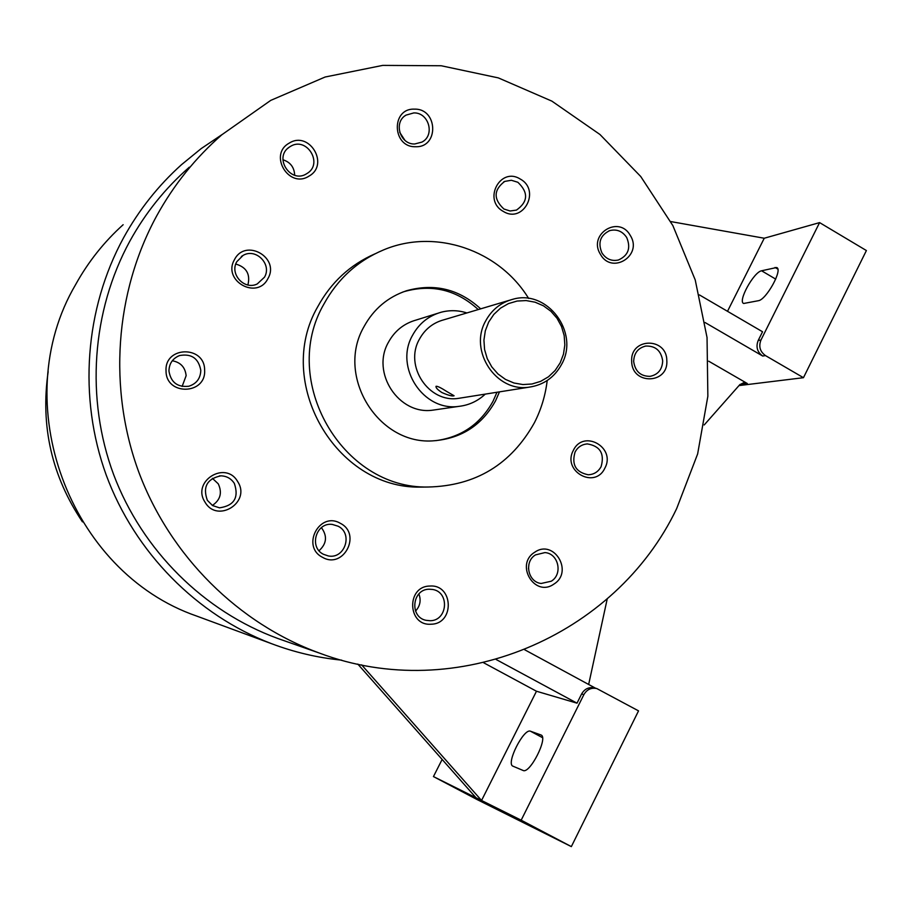 <?xml version="1.0" encoding="UTF-8"?>
<svg xmlns="http://www.w3.org/2000/svg" width="912" height="912" viewBox="0 0 912 912"><rect width="100%" height="100%" fill="white"/><g stroke="black" fill="none" stroke-linecap="round" stroke-linejoin="round"><path stroke-width="1.37" d="M485.651 320.967C468.494 350.846 496.219 392.662 529.302 387.133C543.723 384.967 554.507 377.351 561.644 364.287C579.77 332.481 547.246 288.967 512.783 299.284C500.791 302.533 491.75 309.761 485.651 320.967M488.672 322.073L485.321 330.794L483.93 340.119L484.58 349.558L487.259 358.655L491.796 366.92L497.986 373.966L505.499 379.415L513.969 383.006L522.941 384.556L531.992 383.998L540.645 381.364L548.477 376.793L555.1 370.511L560.185 362.839L563.479 354.164L564.836 344.918L564.175 335.548L561.53 326.53L557.05 318.311L550.928 311.288L543.484 305.828L535.082 302.191L526.144 300.572L517.104 301.051L508.417 303.616L500.528 308.142L493.837 314.401L488.672 322.073M437.566 313.352L416.054 320.066C403.879 323.521 394.679 330.919 388.455 342.239C370.762 372.734 398.863 415.37 432.983 410.126L436.05 409.682M466.887 312.941C458.405 310.228 449.867 309.977 441.294 312.189C428.594 315.791 419.007 323.521 412.52 335.354C394.075 367.217 423.407 411.825 458.987 406.353C469.064 405.167 477.82 401.086 485.264 394.109M480.67 308.837C459.078 289.058 434.374 283.028 406.592 290.723C387.885 297.016 373.692 308.997 363.991 326.678C335.114 376.36 378.913 446.39 434.773 440.701C461.917 438.193 482.174 424.889 495.569 400.79L499.48 391.864M436.039 440.621C461.506 437.099 480.521 423.943 493.073 401.155L496.972 392.263M478.241 309.567C456.718 289.868 432.117 283.86 404.426 291.532L402.374 292.216M374.9 253.867C350.128 264.742 331.102 282.321 317.821 306.592C273.896 381.889 335.65 489.094 420.706 487.099L427.466 487.031M528.629 298.441C499.138 249.991 435.206 228.046 383.564 249.911C357.629 260.786 337.748 278.855 323.908 304.095C279.437 380.395 342.011 489.049 428.127 487.019C475.642 485.902 511.073 464.459 534.432 422.689C541.181 409.442 545.433 395.386 547.2 380.521M123.143 224.717C104.036 241.931 88.19 261.904 75.605 284.635C6.304 402.363 68.97 571.995 196.696 616.067L200.617 617.515M222.129 134.52L201.13 148.633L181.465 164.707C158.232 185.615 138.943 209.942 123.61 237.713C84.782 308.837 78.09 397.621 106.248 475.118C134.805 552.478 196.821 615.144 271.48 643.655C294.28 652.274 317.672 657.769 341.647 660.14M48.165 371.651C40.345 426.132 51.779 476.201 82.456 521.869M509.375 300.299L443.848 319.804C433.04 322.734 424.901 329.209 419.395 339.241C403.936 365.974 428.811 403.309 458.611 398.339L461.312 397.906M441.944 392.57C437.635 389.766 435.662 387.68 436.027 386.3C437.338 386.004 441.02 387.794 447.062 391.681L454.085 395.751C452.546 396.458 448.487 395.398 441.944 392.57M189.32 167.192C165.3 188.168 145.464 212.838 129.823 241.19C91.645 311.186 85.409 398.658 113.669 474.685C142.329 550.574 204.083 611.576 277.909 638.514L283.096 640.338M156.682 215.893C114.798 292.786 107.969 389.128 139.069 472.849C170.59 556.423 238.431 623.534 319.325 653.049C456.604 704.851 615.771 636.28 676.681 508.554L697.634 453.959L707.86 396.241L707.039 337.52L695.229 279.95L672.874 225.606L640.737 176.506L599.936 134.474L551.897 101.141L498.34 77.896L441.226 65.755L382.721 65.39L325.117 77.018L270.75 100.377L221.901 134.725C195.59 157.696 173.839 184.748 156.682 215.893M236.835 261.641C229.334 274.067 244.416 290.495 257.264 283.94L264.48 277.202C272.221 264.366 255.953 247.722 243.105 255.394L236.835 261.641M267.957 278.525C257.264 300.481 222.038 280.771 234.464 259.681C245.294 237.747 280.292 257.549 267.957 278.525M575.084 451.999C571.414 464.653 575.791 472.234 588.217 474.764C593.951 474.525 598.249 471.823 601.111 466.648C604.747 453.674 600.176 446.093 587.385 443.916C581.924 444.338 577.82 447.028 575.084 451.999M604.861 468.141C594.966 489.71 561.826 471.162 573.34 450.403C583.361 428.857 616.307 447.496 604.861 468.141M323.452 554.291L328.274 555.932C344.816 559.409 353.354 533.566 338.124 526.213L332.321 524.434C316.133 522.029 308.632 547.189 323.452 554.291M340.336 523.317C361.996 534.044 343.471 569.647 322.563 557.335C300.778 546.584 319.508 510.88 340.336 523.317M319.04 550.723C326.735 543.712 327.522 536.017 321.4 527.626M503.903 209.008L510.116 210.991L516.466 210.091C528.116 201.78 528.584 192.512 517.868 182.275L511.347 180.268L504.724 181.408C493.574 189.901 493.301 199.101 503.903 209.008M520.25 179.048C541.033 190.163 523.397 224.067 503.333 211.424C482.414 200.275 500.255 166.292 520.25 179.048M430.202 620.719C447.724 620.719 449.867 591.899 432.55 589.46L429.176 589.22C412.087 589.118 409.26 617.105 426.041 620.32L430.202 620.719M429.883 586.051C453.503 584.125 454.814 624.013 431.114 624.207C407.39 626.248 406.114 586.131 429.883 586.051M415.553 611.074C420.147 606.047 421.253 600.335 418.882 593.94M414.766 143.971L421.914 142.101C435.309 135.421 428.834 112.256 413.763 112.928L406 115.129C393.197 122.254 400.026 144.689 414.766 143.971M414.436 109.144C437.92 108.357 439.219 147.653 415.644 146.729C392.069 147.607 390.803 108.083 414.436 109.144M404.905 140.323L399.718 132.343M551.258 581.218C563.103 574.195 558.497 553.379 544.92 552.592L535.458 554.906C523.841 561.746 527.911 582.141 541.147 583.475L551.258 581.218M534.751 552.227C553.937 538.593 573.91 571.938 553.88 584.102C534.728 597.873 514.585 564.38 534.751 552.227M528.47 568.814L528.96 564.083M306.626 173.736L306.956 173.531C323.794 163.784 306.637 135.922 290.29 146.501L289.218 147.197C273.326 157.582 290.803 184.156 306.626 173.736M289.184 143.15C309.248 130.199 329.905 164.696 308.974 176.13C288.956 189.217 268.105 154.573 289.184 143.15M294.667 175.252C294.325 167.363 290.415 162.199 282.925 159.76M601.977 252.977C606.081 259.076 611.553 261.425 618.404 260.011C628.277 255.554 631.047 248.041 626.692 237.496C622.44 231.203 616.808 228.901 609.763 230.599C600.256 235.228 597.656 242.695 601.977 252.977M630.329 235.524C643.097 255.474 611.815 275.207 600.404 254.277C587.602 234.19 619.054 214.605 630.329 235.524M207.355 500.323L212.542 505.544L219.507 507.836C234.167 505.681 239.104 497.542 234.338 483.406C231.146 478.549 226.666 476.018 220.886 475.836C207.058 478.743 202.555 486.905 207.355 500.323M237.69 481.627C251.416 502.238 217.25 523.796 205.006 502.113C191.235 481.354 225.595 459.956 237.69 481.627M212.382 505.442C220.453 499.901 222.403 492.685 218.242 483.816L212.393 478.321M168.948 371.024C170.84 382.379 177.475 387.452 188.83 386.243C196.502 383.758 200.492 378.469 200.8 370.363C198.599 358.37 191.531 353.434 179.596 355.543C172.71 358.359 169.153 363.523 168.948 371.024M204.619 370.124C206.306 394.953 165.847 395.911 166.041 370.91C164.434 345.967 204.869 345.26 204.619 370.124M182.115 386.449L186.139 375.676C185.216 367.262 180.599 362.292 172.3 360.764M633.669 361.46C635.117 371.389 640.589 376.348 650.096 376.348C658.099 374.638 662.294 369.474 662.682 360.867C661.143 350.71 655.5 345.773 645.753 346.058C638.035 347.962 634.011 353.092 633.669 361.46M666.82 360.628C668.564 384.317 631.72 385.195 631.685 361.346C630.021 337.543 666.843 336.904 666.82 360.628M247.893 284.989C250.515 274.181 246.479 267.205 235.786 264.047M523.055 770.446L512.84 766.137C505.818 763.504 523.876 727.89 530.51 731.23L541.078 735.015C548.443 737.569 529.747 774.368 523.055 770.446M758.385 300.709L743.713 303.468C737.443 301.735 753.677 272.027 761.577 270.784L776.625 267.512C783.191 269.188 766.354 299.82 758.385 300.709M596.813 688.56L638.537 710.87L571.345 846.61L521.174 820.184L583.885 694.613C586.906 689.449 591.215 687.431 596.813 688.56L594.499 687.933C588.913 686.816 584.615 688.822 581.605 693.975L577.011 703.175L536.473 691.239L483.679 662.773M577.011 703.175L496.174 659.524M699.39 294.895L762.546 331.763L758.18 340.495C755.729 346.891 757.234 352.078 762.694 356.033L705.033 322.506M524.662 649.754L595.616 688.241M571.345 846.61L477.307 799.664L433.451 776.579L442.138 759.445M819.592 222.608L866.4 250.549L803.461 377.693L765.487 355.6C760.004 351.633 758.499 346.446 760.961 340.028L819.592 222.608L764.245 238.237L727.502 311.311M670.708 221.559L764.245 238.237M607.232 598.876L588.662 684.467M708.704 361.198L747.316 383.519L743.645 382.721L739.723 384.761L704.189 424.969M803.461 377.693L738.994 385.582M521.174 820.184L481.547 800.485L536.473 691.239M357.8 664.073L476.007 797.738L433.451 776.579M476.007 797.738L481.547 800.485L361.631 664.871M542.492 737.648L530.51 731.23M775.713 279.118L761.577 270.784M777.788 269.086L775.04 267.467M760.961 340.028L758.18 340.495M765.487 355.6L762.694 356.033M583.885 694.613L581.605 693.975M747.316 383.519L740.054 384.419M458.987 406.353L432.983 410.126M406.592 290.723L404.426 291.532M428.127 487.019L420.706 487.099M271.48 643.655L196.696 616.067M529.302 387.133L458.611 398.339M319.325 653.049L277.909 638.514M645.753 346.058L645.001 346.195M179.596 355.543L177.361 356.512M220.886 475.836L219.393 475.904M609.763 230.599L608.908 230.896M289.218 147.197L287.839 148.314M406 115.129L404.86 115.915M504.724 181.408L503.698 181.91M332.321 524.434L331.421 524.366M587.385 443.916L586.678 443.962M243.105 255.394L241.349 256.489"/></g></svg>
